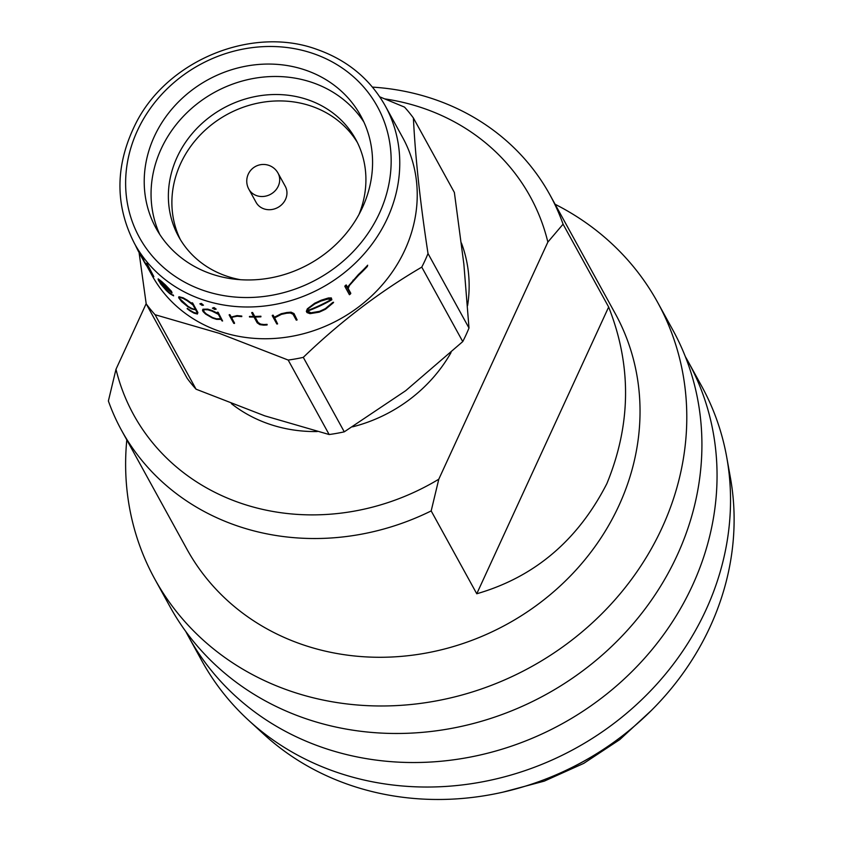 <?xml version="1.0" encoding="UTF-8"?>
<svg xmlns="http://www.w3.org/2000/svg" width="841" height="841" viewBox="0 0 841 841"><rect width="100%" height="100%" fill="white"/><g stroke="black" fill="none" stroke-linecap="round" stroke-linejoin="round"><path stroke-width="1.26" d="M256.074 202.345A16.652 15.001 -28.8 0 0 263.979 208.862A16.652 15.001 -28.8 0 0 282.397 203.974A16.652 15.001 -28.8 0 0 285.267 186.281L278.003 173.088A16.652 15.001 151.2 0 1 278.255 186.176A16.652 15.001 151.2 0 1 256.715 195.669A16.652 15.001 151.2 0 1 248.82 189.151L256.074 202.345M363.901 122.061A116.783 105.136 -28.8 0 0 312.137 82.471A116.783 105.136 -28.8 0 0 185.756 113.882A116.783 105.136 -28.8 0 0 159.727 234.376M358.96 214.508A101.025 90.954 -28.8 0 0 355.659 139.207A101.025 90.954 -28.8 0 0 307.711 99.69A101.025 90.954 -28.8 0 0 196.027 129.293A101.025 90.954 -28.8 0 0 178.628 236.594A101.025 90.954 -28.8 0 0 226.565 276.111A101.025 90.954 -28.8 0 0 240.452 279.706M305.294 70.045A116.783 105.136 -28.8 0 0 176.2 104.252A116.783 105.136 -28.8 0 0 156.079 228.3A116.783 105.136 -28.8 0 0 211.501 273.977A116.783 105.136 -28.8 0 0 340.594 239.759A116.783 105.136 -28.8 0 0 360.715 115.722A116.783 105.136 -28.8 0 0 305.294 70.045M203.701 309.278L203.974 311.654L206.245 313.903L212.51 317.551A143.033 128.778 -28.8 0 0 216.558 318.844L221.067 318.676M217.998 312.642A143.391 129.104 151.2 0 1 217.335 312.474L218.145 313.935L211.974 310.855A143.391 129.104 151.2 0 1 207.622 309.456L202.923 309.204L202.523 310.466L203.186 311.685L205.582 314.05L212.289 317.951A143.391 129.104 -28.8 0 0 216.652 319.349L221.13 319.37L221.929 320.831A143.391 129.104 -28.8 0 0 222.602 320.999L218.145 312.326L222.602 320.999M218.807 319.38L216.41 319.16A143.391 129.104 151.2 0 1 212.374 317.866L206.098 314.219L203.196 310.813L203.554 309.593L207.937 309.814A143.391 129.104 -28.8 0 0 211.985 311.107L218.366 314.334L220.92 318.991L218.954 319.065M231.391 403.648A144.841 130.408 -28.8 0 0 269.351 424.137A144.841 130.408 -28.8 0 0 317.246 431.549M352.568 426.839A144.841 130.408 -28.8 0 0 451.039 352.568M467.596 305.598A144.841 130.408 -28.8 0 0 461.404 242.975M146.197 264.799L152.063 275.47A143.033 128.778 -28.8 0 0 219.943 331.417A143.033 128.778 -28.8 0 0 378.072 289.514A143.033 128.778 -28.8 0 0 402.702 137.588L385.241 105.829C370.029 78.896 347.207 60.068 316.784 49.346C252.226 25.629 167.853 59.984 136.042 122.954C115.08 164.615 114.597 204.868 134.592 243.711A143.033 128.778 -28.8 0 0 202.471 299.659A143.033 128.778 -28.8 0 0 360.6 257.756A143.033 128.778 -28.8 0 0 385.241 105.829M329.146 434.524L288.179 360.053L219.438 333.393L155.08 314.713L196.058 389.194L264.799 415.853L329.146 434.524A162.944 146.702 -28.8 0 0 344.274 431.832L405.698 390.697L462.75 341.593A162.944 146.702 -28.8 0 0 468.994 328.022L463.875 264.232L454.371 192.463L413.394 117.982C415.359 157.709 420.237 202.902 428.016 253.54L468.994 328.022M288.179 360.053A162.944 146.702 -28.8 0 0 303.296 357.351L344.274 431.832M462.75 341.593L421.772 267.123C379.575 291.806 340.09 321.882 303.296 357.351M421.772 267.123A162.944 146.702 -28.8 0 0 428.016 253.54M413.394 117.982A162.944 146.702 -28.8 0 0 404.521 107.112L379.754 96.831M293.824 313.945L290.902 312.568L286.697 312.884A143.391 129.104 151.2 0 1 281.136 314.061L274.134 317.604L272.999 315.533A143.391 129.104 151.2 0 1 272.232 315.638L272.4 315.28A143.033 128.778 -28.8 0 0 273.167 315.186L274.303 317.246L281.304 313.693A143.033 128.778 -28.8 0 0 286.865 312.505L291.081 312.179L294.003 313.567L297.125 319.937L294.003 313.567M274.629 317.835L277.604 323.901L274.355 318.003L281.514 314.313A143.391 129.104 -28.8 0 0 286.634 313.23L290.324 312.989L293.015 314.229L296.284 320.158A143.391 129.104 -28.8 0 0 297.125 319.937M255.086 317.025L258.061 322.439L260.552 324.09L263.885 324.542A143.033 128.778 -28.8 0 0 267.102 324.363L267.081 324.962L267.102 324.363M266.944 324.7A143.391 129.104 151.2 0 1 263.727 324.878L260.395 324.437L257.903 322.776L254.749 317.036A143.391 129.104 -28.8 0 0 260.899 316.826L260.752 316.563A143.391 129.104 151.2 0 1 254.602 316.773L252.437 312.841A143.391 129.104 151.2 0 1 251.701 312.841L253.856 316.784A143.391 129.104 151.2 0 1 249.409 316.742L249.556 316.416A143.033 128.778 -28.8 0 0 253.677 316.447M251.701 312.841L251.848 312.516A143.033 128.778 -28.8 0 0 252.594 312.505L254.76 316.437A143.033 128.778 -28.8 0 0 260.91 316.227L260.899 316.826M241.619 316.363A143.391 129.104 151.2 0 1 236.889 315.922L231.632 316.952L237.036 315.596A143.033 128.778 -28.8 0 0 241.766 316.037L241.766 316.626L241.766 316.037M232.452 316.847L231.948 318.361L234.565 323.123L231.948 318.361M231.632 316.952L231.338 317.835L229.824 315.081A143.391 129.104 151.2 0 1 229.151 314.976L229.299 314.66A143.033 128.778 -28.8 0 0 229.971 314.765L231.454 317.467M213.866 307.869L212.416 308.132L214.013 307.554L216.179 309.141L214.013 307.554M331.112 298.439L328.19 298.471L320.884 300.7A143.391 129.104 151.2 0 1 314.523 303.664L307.343 308.815L314.723 303.212A143.033 128.778 -28.8 0 0 321.104 300.237L328.421 297.966L331.343 297.924L331.859 299.785L331.343 297.924M307.669 311.065L310.886 312.81L319.485 311.359A143.033 128.778 -28.8 0 0 325.404 308.584L332.689 302.487L333.572 302.255L333.341 302.76L332.458 302.991L332.689 302.487M367.212 266.176A143.391 129.104 151.2 0 1 358.098 275.27L348.279 286.213L358.455 274.492A143.033 128.778 -28.8 0 0 367.664 265.199L367.359 266.45L367.664 265.199M349.646 284.931L348.185 288.537L350.802 293.299L350.518 293.919L347.89 289.157L348.185 288.537M348.279 286.213L347.428 288.305L345.914 285.562A143.391 129.104 151.2 0 1 344.831 286.361L345.104 285.751A143.033 128.778 -28.8 0 0 346.198 284.931L347.69 287.654M202.923 309.204L207.769 309.141A143.033 128.778 -28.8 0 0 212.121 310.539L218.292 313.619M217.335 312.474L217.483 312.158A143.033 128.778 -28.8 0 0 218.145 312.326M357.351 142.455A101.025 90.954 -28.8 0 0 311.244 106.103A101.025 90.954 -28.8 0 0 200.946 134.245A101.025 90.954 -28.8 0 0 180.458 239.769M241.041 503.286A226.313 203.753 -28.8 0 0 438.792 479.212L431.181 510.918A244.426 220.058 151.2 0 1 237.561 525.993A244.426 220.058 151.2 0 1 121.567 430.392A244.426 220.058 151.2 0 1 108.384 400.978L115.995 369.262A226.313 203.753 -28.8 0 0 241.041 503.286M372.447 87.117A244.426 220.058 151.2 0 1 433.882 99.164A244.426 220.058 151.2 0 1 549.877 194.765A244.426 220.058 151.2 0 1 563.071 224.179L608.653 307.028C631.77 365.509 631.181 424.358 606.876 483.596C577.82 540.374 534.456 577.094 476.763 593.767L431.181 510.918M549.877 194.765L615.213 313.525A244.426 220.058 151.2 0 1 573.099 573.142A244.426 220.058 151.2 0 1 302.897 644.753A244.426 220.058 151.2 0 1 186.902 549.141L121.567 430.392M555.113 204.279A286.97 258.366 151.2 0 1 657.641 302.382A286.97 258.366 151.2 0 1 608.211 607.191A286.97 258.366 151.2 0 1 290.954 691.27A286.97 258.366 151.2 0 1 154.776 579.018A286.97 258.366 151.2 0 1 126.802 439.896M657.641 302.382L672.768 329.882A286.97 258.366 151.2 0 1 623.339 634.692A286.97 258.366 151.2 0 1 306.092 718.771A286.97 258.366 151.2 0 1 169.903 606.519L154.776 579.018M685.352 356.637A285.162 256.736 151.2 0 1 688.085 361.472A285.162 256.736 151.2 0 1 638.96 664.369A285.162 256.736 151.2 0 1 323.722 747.912A285.162 256.736 151.2 0 1 188.395 636.364A285.162 256.736 151.2 0 1 185.766 631.465M688.085 361.472L701.573 385.987A285.162 256.736 151.2 0 1 726.75 457.315A285.162 256.736 151.2 0 1 621.825 717.236A285.162 256.736 151.2 0 1 337.199 772.416A285.162 256.736 151.2 0 1 248.642 720.338A285.162 256.736 151.2 0 1 201.872 660.879L188.395 636.364M726.75 457.315L730.43 477.814A278.203 250.471 151.2 0 1 628.059 731.386A278.203 250.471 151.2 0 1 350.382 785.221A278.203 250.471 151.2 0 1 263.979 734.414L248.642 720.338M438.792 479.212L547.859 242.082A226.313 203.753 -28.8 0 0 384.852 98.902M146.176 303.654L115.995 369.262M608.653 307.028L476.763 593.767M563.071 224.179L547.859 242.082M201.22 303.759L199.853 303.843L201.367 303.443L203.448 305.199L201.367 303.443M192.515 303.359A143.391 129.104 151.2 0 1 191.916 303.054L192.063 302.739A143.033 128.778 -28.8 0 0 192.663 303.033L197.898 312.547L197.404 314.029L197.751 312.873L192.663 303.033M191.916 303.054L192.715 304.516L187.028 300.416A143.391 129.104 151.2 0 1 183.065 298.156L178.902 296.736L178.639 297.693L181.572 301.583L187.732 306.65A143.391 129.104 -28.8 0 0 191.695 308.92L195.648 309.835L197.099 312.474L196.815 313.619L193.735 312.799A143.391 129.104 151.2 0 1 190.055 310.697L187.291 308.363L190.213 310.382A143.033 128.778 -28.8 0 0 193.882 312.484L196.962 313.304M178.902 296.736L183.212 297.83A143.033 128.778 -28.8 0 0 187.175 300.1L192.862 304.2M147.017 264.242A143.391 129.104 151.2 0 1 146.565 263.654L146.744 263.286A143.033 128.778 -28.8 0 0 147.186 263.874L153.85 276.668L147.186 263.874M134.592 243.711L143.979 260.479M144.652 261.971L145.829 263.916M171.333 291.627L165.13 285.152A143.391 129.104 151.2 0 1 161.598 281.935L158.203 278.855L161.756 281.588A143.033 128.778 -28.8 0 0 165.278 284.805L171.48 291.291L172.069 292.983L171.48 291.291M159.233 281.188L166.413 289.945A143.033 128.778 -28.8 0 0 169.682 292.931L173.614 295.832L173.235 294.97M155.08 314.713A162.944 146.702 -28.8 0 1 146.197 303.843L187.175 378.324A162.944 146.702 -28.8 0 0 196.058 389.194M146.197 303.843L139.08 252.605M139.711 253.761L144 261.33A143.391 129.104 151.2 0 1 141.456 256.947A143.391 129.104 151.2 0 1 140.72 255.569M143.79 260.868L142.35 257.682M142.171 258.082L141.057 255.433M140.878 255.832L138.902 251.533M138.723 251.932A143.391 129.104 151.2 0 1 136.105 246.718L136.179 246.581M136.105 246.718L135.517 245.393M143.937 261.435L146.082 265.052M145.651 264.316L144.705 262.066M144.515 262.466L143.17 259.953A143.391 129.104 151.2 0 1 142.812 259.354M141.519 257.041A143.391 129.104 -28.8 0 0 141.572 257.146A143.391 129.104 -28.8 0 0 144.536 262.224M146.565 263.654L153.409 276.079A143.391 129.104 -28.8 0 0 153.85 276.668M158.045 279.201L160.715 284.048L166.276 290.429A143.391 129.104 -28.8 0 0 169.798 293.646L173.614 295.832M173.078 295.307L169.535 293.278A143.391 129.104 151.2 0 1 166.255 290.292L158.518 280.526A143.391 129.104 -28.8 0 0 172.069 292.983M158.486 280.41L158.571 279.832L161.882 282.355A143.391 129.104 -28.8 0 0 165.162 285.33L171.417 292.342A143.391 129.104 151.2 0 1 158.486 280.41L158.655 280.064A143.033 128.778 -28.8 0 0 170.975 291.533M158.728 279.485L158.655 280.064M193.63 309.446L191.475 308.7A143.391 129.104 151.2 0 1 187.795 306.597L182.034 301.856L179.259 298.187L179.49 297.23L183.37 298.534A143.391 129.104 -28.8 0 0 187.049 300.636L192.936 304.926L195.501 309.583L193.63 309.446L195.648 309.257M179.259 298.187L187.953 306.271A143.033 128.778 -28.8 0 0 191.622 308.374L193.777 309.12M187.144 308.689L190.077 310.897A143.391 129.104 -28.8 0 0 194.04 313.167L197.404 314.029M179.638 296.905L179.406 297.851M212.416 308.132L214.718 309.425L216.179 309.141M214.518 309.057L213.309 308.384L214.518 309.057L215.412 308.584M213.456 308.069L214.665 308.742M199.853 303.843L202.071 305.315L203.448 305.199M201.914 305.01L200.747 304.242L201.914 305.01L202.765 304.631M200.894 303.927L202.05 304.694M229.151 314.976L233.756 323.333A143.391 129.104 -28.8 0 0 234.418 323.449M231.801 318.686L232.305 317.173L237.225 316.205A143.391 129.104 -28.8 0 0 241.766 316.626M249.409 316.742L249.556 317.015A143.391 129.104 -28.8 0 0 254.003 317.046L257.178 322.818L259.848 324.647L263.685 325.141A143.391 129.104 -28.8 0 0 267.081 324.962M272.232 315.638L276.836 324.006A143.391 129.104 -28.8 0 0 277.604 323.901M307.343 308.815L306.345 311.359L307.007 312.579L310.003 313.661L319.191 312.158A143.391 129.104 -28.8 0 0 325.562 309.194L333.341 302.76M332.458 302.991L325.183 309.057A143.391 129.104 151.2 0 1 319.275 311.801L310.686 313.241L307.88 312.211L307.322 311.191A143.391 129.104 -28.8 0 0 331.859 299.785M307.364 310.928L308.195 308.71L314.912 303.864A143.391 129.104 -28.8 0 0 320.82 301.11L327.475 299.144L330.187 299.133L330.744 300.153A143.391 129.104 151.2 0 1 307.364 310.928L307.564 310.508A143.033 128.778 -28.8 0 0 330.587 299.869M308.395 308.29L307.564 310.508M345.914 285.562L346.198 284.931M344.831 286.361L349.425 294.728A143.391 129.104 -28.8 0 0 350.518 293.919M358.098 275.27L358.455 274.492M352.831 280.778L353.157 280.085M347.89 289.157L349.351 285.583L358.592 275.217A143.391 129.104 -28.8 0 0 367.359 266.45M203.858 290.576A135.79 122.25 -28.8 0 0 379.449 213.236A135.79 122.25 -28.8 0 0 312.926 53.446A135.79 122.25 -28.8 0 0 137.346 130.776A135.79 122.25 -28.8 0 0 203.858 290.576M569.63 768.621A244.426 220.058 -28.8 0 0 595.691 754.282M278.003 173.088A16.652 16.652 0 0 0 248.274 174.161A16.652 16.652 0 0 0 248.82 189.151M502.729 792.211L544.285 781.121L583.728 763.386L619.817 739.575L651.428 710.403"/></g></svg>
